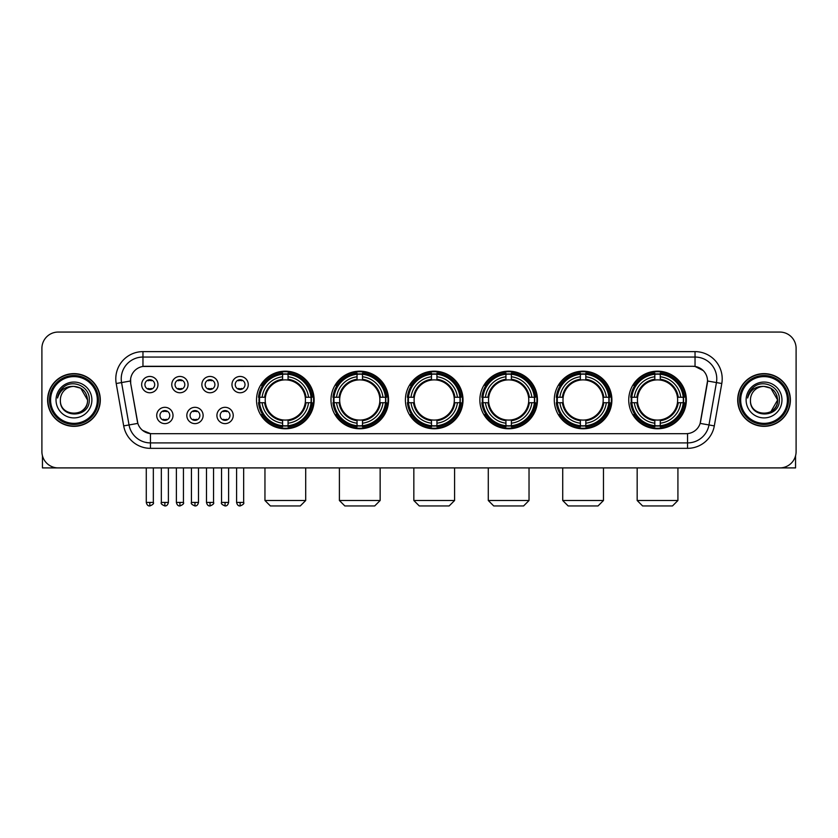 <?xml version="1.0" encoding="UTF-8"?>
<svg xmlns="http://www.w3.org/2000/svg" width="838" height="838" viewBox="0 0 838 838"><rect width="100%" height="100%" fill="white"/><g stroke="black" fill="none" stroke-linecap="round" stroke-linejoin="round"><path stroke-width="1.26" d="M554.295 399.977A28.796 28.796 0 0 0 583.101 428.784A28.796 28.796 0 0 0 611.897 399.977A28.796 28.796 0 0 0 583.101 371.182A28.796 28.796 0 0 0 554.295 399.977M330.979 399.977A28.796 28.796 0 0 0 359.774 428.784A28.796 28.796 0 0 0 388.57 399.977A28.796 28.796 0 0 0 359.774 371.182A28.796 28.796 0 0 0 330.979 399.977M405.414 399.977A28.796 28.796 0 0 0 434.21 428.784A28.796 28.796 0 0 0 463.016 399.977A28.796 28.796 0 0 0 434.21 371.182A28.796 28.796 0 0 0 405.414 399.977M479.86 399.977A28.796 28.796 0 0 0 508.656 428.784A28.796 28.796 0 0 0 537.451 399.977A28.796 28.796 0 0 0 508.656 371.182A28.796 28.796 0 0 0 479.86 399.977M628.741 399.977A28.796 28.796 0 0 0 657.537 428.784A28.796 28.796 0 0 0 686.343 399.977A28.796 28.796 0 0 0 657.537 371.182A28.796 28.796 0 0 0 628.741 399.977M256.533 399.977A28.796 28.796 0 0 0 285.329 428.784A28.796 28.796 0 0 0 314.124 399.977A28.796 28.796 0 0 0 285.329 371.182A28.796 28.796 0 0 0 256.533 399.977M203.121 415.47A8.15 8.15 0 0 1 194.971 423.619A8.15 8.15 0 0 1 186.822 415.47A8.15 8.15 0 0 1 194.971 407.32A8.15 8.15 0 0 1 203.121 415.47M190.079 415.47A4.892 4.892 0 0 0 194.971 420.362A4.892 4.892 0 0 0 199.863 415.47A4.892 4.892 0 0 0 194.971 410.578A4.892 4.892 0 0 0 190.079 415.47M233.226 415.47A8.15 8.15 0 0 1 225.066 423.619A8.15 8.15 0 0 1 216.916 415.47A8.15 8.15 0 0 1 225.066 407.32A8.15 8.15 0 0 1 233.226 415.47M220.185 415.47A4.892 4.892 0 0 0 225.066 420.362A4.892 4.892 0 0 0 229.958 415.47A4.892 4.892 0 0 0 225.066 410.578A4.892 4.892 0 0 0 220.185 415.47M173.016 415.47A8.15 8.15 0 0 1 164.866 423.619A8.15 8.15 0 0 1 156.716 415.47A8.15 8.15 0 0 1 164.866 407.32A8.15 8.15 0 0 1 173.016 415.47M159.974 415.47A4.892 4.892 0 0 0 164.866 420.362A4.892 4.892 0 0 0 169.758 415.47A4.892 4.892 0 0 0 164.866 410.578A4.892 4.892 0 0 0 159.974 415.47M188.068 384.6A8.15 8.15 0 0 1 179.919 392.76A8.15 8.15 0 0 1 171.769 384.6A8.15 8.15 0 0 1 179.919 376.451A8.15 8.15 0 0 1 188.068 384.6M175.027 384.6A4.892 4.892 0 0 0 179.919 389.492A4.892 4.892 0 0 0 184.81 384.6A4.892 4.892 0 0 0 179.919 379.719A4.892 4.892 0 0 0 175.027 384.6M218.173 384.6A8.15 8.15 0 0 1 210.024 392.76A8.15 8.15 0 0 1 201.864 384.6A8.15 8.15 0 0 1 210.024 376.451A8.15 8.15 0 0 1 218.173 384.6M205.132 384.6A4.892 4.892 0 0 0 210.024 389.492A4.892 4.892 0 0 0 214.905 384.6A4.892 4.892 0 0 0 210.024 379.719A4.892 4.892 0 0 0 205.132 384.6M248.268 384.6A8.15 8.15 0 0 1 240.118 392.76A8.15 8.15 0 0 1 231.969 384.6A8.15 8.15 0 0 1 240.118 376.451A8.15 8.15 0 0 1 248.268 384.6M235.227 384.6A4.892 4.892 0 0 0 240.118 389.492A4.892 4.892 0 0 0 245.01 384.6A4.892 4.892 0 0 0 240.118 379.719A4.892 4.892 0 0 0 235.227 384.6M157.963 384.6A8.15 8.15 0 0 1 149.813 392.76A8.15 8.15 0 0 1 141.664 384.6A8.15 8.15 0 0 1 149.813 376.451A8.15 8.15 0 0 1 157.963 384.6M144.922 384.6A4.892 4.892 0 0 0 149.813 389.492A4.892 4.892 0 0 0 154.705 384.6A4.892 4.892 0 0 0 149.813 379.719A4.892 4.892 0 0 0 144.922 384.6M123.689 425.893L116.21 383.511A27.172 27.172 0 0 1 142.963 351.625L695.037 351.625A27.172 27.172 0 0 1 721.79 383.511L714.311 425.893A27.172 27.172 0 0 1 687.558 448.34L150.442 448.34A27.172 27.172 0 0 1 123.689 425.893L129.031 424.95L121.562 382.568A21.736 21.736 0 0 1 142.963 357.051L695.037 357.051A21.736 21.736 0 0 1 716.438 382.568L708.969 424.95A21.736 21.736 0 0 1 687.558 442.904L150.442 442.904A21.736 21.736 0 0 1 129.031 424.95L137.851 423.389L130.697 383.511A14.675 14.675 0 0 1 145.142 366.29L692.858 366.29A14.675 14.675 0 0 1 707.303 383.511L700.599 421.545A14.675 14.675 0 0 1 686.154 433.675L151.846 433.675A14.675 14.675 0 0 1 137.401 421.545L130.697 383.511L130.634 378.786M259.12 402.701A26.355 26.355 0 0 1 259.12 397.264M631.328 402.701A26.355 26.355 0 0 1 631.328 397.264M482.447 402.701A26.355 26.355 0 0 1 482.447 397.264M408.001 402.701A26.355 26.355 0 0 1 408.001 397.264M333.555 402.701A26.355 26.355 0 0 1 333.555 397.264M556.882 402.701A26.355 26.355 0 0 1 556.882 397.264M47.609 399.977A26.355 26.355 0 0 0 73.964 426.333A26.355 26.355 0 0 0 100.309 399.977A26.355 26.355 0 0 0 73.964 373.633A26.355 26.355 0 0 0 47.609 399.977M737.691 399.977A26.355 26.355 0 0 0 764.036 426.333A26.355 26.355 0 0 0 790.391 399.977A26.355 26.355 0 0 0 764.036 373.633A26.355 26.355 0 0 0 737.691 399.977M142.963 351.625L142.963 366.457L692.858 366.29L695.037 366.457L703.229 370.585M686.154 433.675L151.846 433.675M150.442 448.34L150.442 433.602L142.607 430.397M721.79 383.511L707.534 380.997L700.149 423.389L714.311 425.893M796.1 348.357A16.299 16.299 0 0 0 779.801 332.058L58.199 332.058A16.299 16.299 0 0 0 41.9 348.357L41.9 451.598A16.299 16.299 0 0 0 58.199 467.908L779.801 467.908A16.299 16.299 0 0 0 796.1 451.598L796.1 348.357L796.1 451.598M41.9 348.357L41.9 451.598M779.801 332.058L58.199 332.058M58.199 467.908L779.801 467.908M42.445 455.778L42.445 467.908L105.473 467.908M97.323 399.977A23.37 23.37 0 0 0 73.964 376.618A23.37 23.37 0 0 0 50.594 399.977A23.37 23.37 0 0 0 73.964 423.347A23.37 23.37 0 0 0 97.323 399.977M98.413 399.977A24.449 24.449 0 0 0 73.964 375.529A24.449 24.449 0 0 0 49.505 399.977A24.449 24.449 0 0 0 73.964 424.437A24.449 24.449 0 0 0 98.413 399.977M100.036 399.977A26.083 26.083 0 0 0 73.964 373.905A26.083 26.083 0 0 0 47.881 399.977A26.083 26.083 0 0 0 73.964 426.06A26.083 26.083 0 0 0 100.036 399.977M87.54 399.977C86.733 391.734 82.208 387.198 73.964 386.402L80.752 388.214L87.54 399.977L80.752 388.214L73.964 386.402L80.752 388.214L87.54 399.977L80.752 388.214L73.964 386.402L80.752 388.214L87.54 399.977C88.378 417.502 59.54 417.502 60.378 399.977C59.163 418.832 89.896 418.413 89.257 399.977C90.263 387.041 73.315 378.818 63.541 387.156C60.137 390.005 58.136 393.619 57.55 398.008C60.116 389.911 65.584 386.046 73.964 386.402L80.752 388.214L87.54 399.977C88.378 417.502 59.54 417.502 60.378 399.977C59.54 417.502 88.378 417.502 87.54 399.977C88.378 417.502 59.54 417.502 60.378 399.977C59.54 417.502 88.378 417.502 87.54 399.977C88.378 417.502 59.54 417.502 60.378 399.977C59.54 417.502 88.378 417.502 87.54 399.977C88.378 417.502 59.54 417.502 60.378 399.977C59.54 417.502 88.378 417.502 87.54 399.977C88.378 417.502 59.54 417.502 60.378 399.977C59.54 417.502 88.378 417.502 87.54 399.977C88.378 417.502 59.54 417.502 60.378 399.977C59.54 417.502 88.378 417.502 87.54 399.977C88.378 417.502 59.54 417.502 60.378 399.977A13.586 13.586 0 0 1 73.964 386.402L80.752 388.214L87.54 399.977C88.084 410.526 74.53 417.534 66.254 411.175M56.031 399.977A17.933 17.933 0 0 0 73.964 417.911A17.933 17.933 0 0 0 91.887 399.977A17.933 17.933 0 0 0 73.964 382.055A17.933 17.933 0 0 0 56.031 399.977M63.541 387.156L59.529 391.922M59.289 392.383L59.645 391.723L59.289 392.383M300.276 505.943L270.391 505.943L264.955 500.506L305.702 500.506L300.276 505.943M288.052 425.704L288.052 426.793A26.952 26.952 0 0 0 312.145 402.701L311.055 402.701A25.863 25.863 0 0 1 288.052 425.704L288.052 423.19A23.37 23.37 0 0 0 308.541 402.701L305.252 402.701A20.102 20.102 0 0 0 288.052 380.064L288.052 374.261A25.863 25.863 0 0 1 311.055 397.264L312.145 397.264A26.952 26.952 0 0 0 288.052 373.172L288.052 374.261M259.612 402.701L258.513 402.701A26.952 26.952 0 0 0 282.616 426.793L282.616 425.704A25.863 25.863 0 0 1 259.612 402.701L262.126 402.701A23.37 23.37 0 0 0 282.616 423.19L282.616 419.901A20.102 20.102 0 0 0 305.252 402.701L306.059 402.701A20.898 20.898 0 0 1 288.052 420.707L288.052 423.19M282.616 374.261L282.616 373.172A26.952 26.952 0 0 0 258.513 397.264L259.612 397.264A25.863 25.863 0 0 1 282.616 374.261L282.616 376.775A23.37 23.37 0 0 0 262.126 397.264L265.405 397.264A20.102 20.102 0 0 0 282.616 419.901L282.616 420.707A20.898 20.898 0 0 1 264.609 402.701L262.126 402.701M259.665 402.701A25.81 25.81 0 0 1 259.665 397.264M288.052 374.314A25.81 25.81 0 0 0 282.616 374.314M310.992 397.264A25.81 25.81 0 0 1 310.992 402.701M311.055 397.264L308.541 397.264A23.37 23.37 0 0 0 288.052 376.775M308.541 402.701L311.055 402.701M282.616 423.19L282.616 425.704M305.252 397.264L308.541 397.264M288.052 419.932L288.052 420.707M282.616 419.901A20.102 20.102 0 0 1 265.405 402.701L264.609 402.701M288.052 425.652A25.81 25.81 0 0 1 282.616 425.652M262.126 397.264L259.612 397.264M282.616 380.023L282.616 376.775M288.052 380.064A20.102 20.102 0 0 0 265.405 397.264L264.609 397.264A20.898 20.898 0 0 1 282.616 379.258M288.052 380.033L288.052 379.258A20.898 20.898 0 0 1 306.059 397.264M262.723 385.312L261.184 385.312A28.251 28.251 0 0 1 313.59 399.977A28.251 28.251 0 0 1 261.184 414.653L262.723 414.653M374.712 505.943L344.827 505.943L339.4 500.506L380.148 500.506L374.712 505.943M362.487 425.704L362.487 426.793A26.952 26.952 0 0 0 386.59 402.701L385.49 402.701A25.863 25.863 0 0 1 362.487 425.704L362.487 423.19A23.37 23.37 0 0 0 382.976 402.701L379.698 402.701A20.102 20.102 0 0 0 362.487 380.064L362.487 374.261A25.863 25.863 0 0 1 385.49 397.264L386.59 397.264A26.952 26.952 0 0 0 362.487 373.172L362.487 374.261M334.048 402.701L332.958 402.701A26.952 26.952 0 0 0 357.051 426.793L357.051 425.704A25.863 25.863 0 0 1 334.048 402.701L336.562 402.701A23.37 23.37 0 0 0 357.051 423.19L357.051 419.901A20.102 20.102 0 0 0 379.698 402.701L380.494 402.701A20.898 20.898 0 0 1 362.487 420.707L362.487 423.19M357.051 374.261L357.051 373.172A26.952 26.952 0 0 0 332.958 397.264L334.048 397.264A25.863 25.863 0 0 1 357.051 374.261L357.051 376.775A23.37 23.37 0 0 0 336.562 397.264L339.851 397.264A20.102 20.102 0 0 0 357.051 419.901L357.051 420.707A20.898 20.898 0 0 1 339.044 402.701L336.562 402.701M334.111 402.701A25.81 25.81 0 0 1 334.111 397.264M362.487 374.314A25.81 25.81 0 0 0 357.051 374.314M385.438 397.264A25.81 25.81 0 0 1 385.438 402.701M385.49 397.264L382.976 397.264A23.37 23.37 0 0 0 362.487 376.775M382.976 402.701L385.49 402.701M357.051 423.19L357.051 425.704M379.698 397.264L382.976 397.264M362.487 419.932L362.487 420.707M357.051 419.901A20.102 20.102 0 0 1 339.851 402.701L339.044 402.701M362.487 425.652A25.81 25.81 0 0 1 357.051 425.652M336.562 397.264L334.048 397.264M357.051 380.023L357.051 376.775M362.487 380.064A20.102 20.102 0 0 0 339.851 397.264L339.044 397.264A20.898 20.898 0 0 1 357.051 379.258M362.487 380.033L362.487 379.258A20.898 20.898 0 0 1 380.494 397.264M337.169 385.312L335.629 385.312A28.251 28.251 0 0 1 388.025 399.977A28.251 28.251 0 0 1 335.629 414.653L337.169 414.653M449.158 505.943L419.272 505.943L413.836 500.506L454.594 500.506L449.158 505.943M436.933 425.704L436.933 426.793A26.952 26.952 0 0 0 461.026 402.701L459.936 402.701A25.863 25.863 0 0 1 436.933 425.704L436.933 423.19A23.37 23.37 0 0 0 457.422 402.701L454.133 402.701A20.102 20.102 0 0 0 436.933 380.064L436.933 374.261A25.863 25.863 0 0 1 459.936 397.264L461.026 397.264A26.952 26.952 0 0 0 436.933 373.172L436.933 374.261M408.494 402.701L407.404 402.701A26.952 26.952 0 0 0 431.497 426.793L431.497 425.704A25.863 25.863 0 0 1 408.494 402.701L411.008 402.701A23.37 23.37 0 0 0 431.497 423.19L431.497 419.901A20.102 20.102 0 0 0 454.133 402.701L454.94 402.701A20.898 20.898 0 0 1 436.933 420.707L436.933 423.19M431.497 374.261L431.497 373.172A26.952 26.952 0 0 0 407.404 397.264L408.494 397.264A25.863 25.863 0 0 1 431.497 374.261L431.497 376.775A23.37 23.37 0 0 0 411.008 397.264L414.297 397.264A20.102 20.102 0 0 0 431.497 419.901L431.497 420.707A20.898 20.898 0 0 1 413.49 402.701L411.008 402.701M408.546 402.701A25.81 25.81 0 0 1 408.546 397.264M436.933 374.314A25.81 25.81 0 0 0 431.497 374.314M459.884 397.264A25.81 25.81 0 0 1 459.884 402.701M459.936 397.264L457.422 397.264A23.37 23.37 0 0 0 436.933 376.775M457.422 402.701L459.936 402.701M431.497 423.19L431.497 425.704M454.133 397.264L457.422 397.264M436.933 419.932L436.933 420.707M431.497 419.901A20.102 20.102 0 0 1 414.297 402.701L413.49 402.701M436.933 425.652A25.81 25.81 0 0 1 431.497 425.652M411.008 397.264L408.494 397.264M431.497 380.023L431.497 376.775M436.933 380.064A20.102 20.102 0 0 0 414.297 397.264L413.49 397.264A20.898 20.898 0 0 1 431.497 379.258M436.933 380.033L436.933 379.258A20.898 20.898 0 0 1 454.94 397.264M411.605 385.312L410.065 385.312A28.251 28.251 0 0 1 462.471 399.977A28.251 28.251 0 0 1 410.065 414.653L411.605 414.653M523.603 505.943L493.718 505.943L488.282 500.506L529.029 500.506L523.603 505.943M511.369 425.704L511.369 426.793A26.952 26.952 0 0 0 535.472 402.701L534.382 402.701A25.863 25.863 0 0 1 511.369 425.704L511.369 423.19A23.37 23.37 0 0 0 531.858 402.701L528.579 402.701A20.102 20.102 0 0 0 511.369 380.064L511.369 374.261A25.863 25.863 0 0 1 534.382 397.264L535.472 397.264A26.952 26.952 0 0 0 511.369 373.172L511.369 374.261M482.939 402.701L481.84 402.701A26.952 26.952 0 0 0 505.943 426.793L505.943 425.704A25.863 25.863 0 0 1 482.939 402.701L485.453 402.701A23.37 23.37 0 0 0 505.943 423.19L505.943 419.901A20.102 20.102 0 0 0 528.579 402.701L529.375 402.701A20.898 20.898 0 0 1 511.369 420.707L511.369 423.19M505.943 374.261L505.943 373.172A26.952 26.952 0 0 0 481.84 397.264L482.939 397.264A25.863 25.863 0 0 1 505.943 374.261L505.943 376.775A23.37 23.37 0 0 0 485.453 397.264L488.732 397.264A20.102 20.102 0 0 0 505.943 419.901L505.943 420.707A20.898 20.898 0 0 1 487.936 402.701L485.453 402.701M482.992 402.701A25.81 25.81 0 0 1 482.992 397.264M511.369 374.314A25.81 25.81 0 0 0 505.943 374.314M534.319 397.264A25.81 25.81 0 0 1 534.319 402.701M534.382 397.264L531.858 397.264A23.37 23.37 0 0 0 511.369 376.775M531.858 402.701L534.382 402.701M505.943 423.19L505.943 425.704M528.579 397.264L531.858 397.264M511.369 419.932L511.369 420.707M505.943 419.901A20.102 20.102 0 0 1 488.732 402.701L487.936 402.701M511.369 425.652A25.81 25.81 0 0 1 505.943 425.652M485.453 397.264L482.939 397.264M505.943 380.023L505.943 376.775M511.369 380.064A20.102 20.102 0 0 0 488.732 397.264L487.936 397.264A20.898 20.898 0 0 1 505.943 379.258M511.369 380.033L511.369 379.258A20.898 20.898 0 0 1 529.375 397.264M486.05 385.312L484.511 385.312A28.251 28.251 0 0 1 536.907 399.977A28.251 28.251 0 0 1 484.511 414.653L486.05 414.653M598.039 505.943L568.154 505.943L562.717 500.506L603.475 500.506L598.039 505.943M585.814 425.704L585.814 426.793A26.952 26.952 0 0 0 609.917 402.701L608.817 402.701A25.863 25.863 0 0 1 585.814 425.704L585.814 423.19A23.37 23.37 0 0 0 606.303 402.701L603.014 402.701A20.102 20.102 0 0 0 585.814 380.064L585.814 374.261A25.863 25.863 0 0 1 608.817 397.264L609.917 397.264A26.952 26.952 0 0 0 585.814 373.172L585.814 374.261M557.375 402.701L556.285 402.701A26.952 26.952 0 0 0 580.378 426.793L580.378 425.704A25.863 25.863 0 0 1 557.375 402.701L559.889 402.701A23.37 23.37 0 0 0 580.378 423.19L580.378 419.901A20.102 20.102 0 0 0 603.014 402.701L603.821 402.701A20.898 20.898 0 0 1 585.814 420.707L585.814 423.19M580.378 374.261L580.378 373.172A26.952 26.952 0 0 0 556.285 397.264L557.375 397.264A25.863 25.863 0 0 1 580.378 374.261L580.378 376.775A23.37 23.37 0 0 0 559.889 397.264L563.178 397.264A20.102 20.102 0 0 0 580.378 419.901L580.378 420.707A20.898 20.898 0 0 1 562.371 402.701L559.889 402.701M557.427 402.701A25.81 25.81 0 0 1 557.427 397.264M585.814 374.314A25.81 25.81 0 0 0 580.378 374.314M608.765 397.264A25.81 25.81 0 0 1 608.765 402.701M608.817 397.264L606.303 397.264A23.37 23.37 0 0 0 585.814 376.775M606.303 402.701L608.817 402.701M580.378 423.19L580.378 425.704M603.014 397.264L606.303 397.264M585.814 419.932L585.814 420.707M580.378 419.901A20.102 20.102 0 0 1 563.178 402.701L562.371 402.701M585.814 425.652A25.81 25.81 0 0 1 580.378 425.652M559.889 397.264L557.375 397.264M580.378 380.023L580.378 376.775M585.814 380.064A20.102 20.102 0 0 0 563.178 397.264L562.371 397.264A20.898 20.898 0 0 1 580.378 379.258M585.814 380.033L585.814 379.258A20.898 20.898 0 0 1 603.821 397.264M560.486 385.312L558.946 385.312A28.251 28.251 0 0 1 611.352 399.977A28.251 28.251 0 0 1 558.946 414.653L560.486 414.653M672.485 505.943L642.599 505.943L637.163 500.506L677.921 500.506L672.485 505.943M660.26 425.704L660.26 426.793A26.952 26.952 0 0 0 684.353 402.701L683.263 402.701A25.863 25.863 0 0 1 660.26 425.704L660.26 423.19A23.37 23.37 0 0 0 680.749 402.701L677.46 402.701A20.102 20.102 0 0 0 660.26 380.064L660.26 374.261A25.863 25.863 0 0 1 683.263 397.264L684.353 397.264A26.952 26.952 0 0 0 660.26 373.172L660.26 374.261M631.821 402.701L630.731 402.701A26.952 26.952 0 0 0 654.824 426.793L654.824 425.704A25.863 25.863 0 0 1 631.821 402.701L634.335 402.701A23.37 23.37 0 0 0 654.824 423.19L654.824 419.901A20.102 20.102 0 0 0 677.46 402.701L678.267 402.701A20.898 20.898 0 0 1 660.26 420.707L660.26 423.19M654.824 374.261L654.824 373.172A26.952 26.952 0 0 0 630.731 397.264L631.821 397.264A25.863 25.863 0 0 1 654.824 374.261L654.824 376.775A23.37 23.37 0 0 0 634.335 397.264L637.624 397.264A20.102 20.102 0 0 0 654.824 419.901L654.824 420.707A20.898 20.898 0 0 1 636.817 402.701L634.335 402.701M631.873 402.701A25.81 25.81 0 0 1 631.873 397.264M660.26 374.314A25.81 25.81 0 0 0 654.824 374.314M683.211 397.264A25.81 25.81 0 0 1 683.211 402.701M683.263 397.264L680.749 397.264A23.37 23.37 0 0 0 660.26 376.775M680.749 402.701L683.263 402.701M654.824 423.19L654.824 425.704M677.46 397.264L680.749 397.264M660.26 419.932L660.26 420.707M654.824 419.901A20.102 20.102 0 0 1 637.624 402.701L636.817 402.701M660.26 425.652A25.81 25.81 0 0 1 654.824 425.652M634.335 397.264L631.821 397.264M654.824 380.023L654.824 376.775M660.26 380.064A20.102 20.102 0 0 0 637.624 397.264L636.817 397.264A20.898 20.898 0 0 1 654.824 379.258M660.26 380.033L660.26 379.258A20.898 20.898 0 0 1 678.267 397.264M634.932 385.312L633.392 385.312A28.251 28.251 0 0 1 685.798 399.977A28.251 28.251 0 0 1 633.392 414.653L634.932 414.653M148.179 389.22L148.179 388.444A4.169 4.169 0 0 0 151.448 388.444L151.448 389.22M151.448 379.991L151.448 380.766A4.169 4.169 0 0 0 148.179 380.766L148.179 379.991M178.285 389.22L178.285 388.444A4.169 4.169 0 0 0 181.542 388.444L181.542 389.22M181.542 379.991L181.542 380.766A4.169 4.169 0 0 0 178.285 380.766L178.285 379.991M208.39 389.22L208.39 388.444A4.169 4.169 0 0 0 211.647 388.444L211.647 389.22M211.647 379.991L211.647 380.766A4.169 4.169 0 0 0 208.39 380.766L208.39 379.991M238.495 389.22L238.495 388.444A4.169 4.169 0 0 0 241.753 388.444L241.753 389.22M241.753 379.991L241.753 380.766A4.169 4.169 0 0 0 238.495 380.766L238.495 379.991M163.232 420.079L163.232 419.304A4.169 4.169 0 0 0 166.5 419.304L166.5 420.079M166.5 410.861L166.5 411.636A4.169 4.169 0 0 0 163.232 411.636L163.232 410.861M193.337 420.079L193.337 419.304A4.169 4.169 0 0 0 196.595 419.304L196.595 420.079M196.595 410.861L196.595 411.636A4.169 4.169 0 0 0 193.337 411.636L193.337 410.861M223.442 420.079L223.442 419.304A4.169 4.169 0 0 0 226.7 419.304L226.7 420.079M226.7 410.861L226.7 411.636A4.169 4.169 0 0 0 223.442 411.636L223.442 410.861M795.555 455.778L795.555 467.908L732.527 467.908M787.406 399.977A23.37 23.37 0 0 0 764.036 376.618A23.37 23.37 0 0 0 740.677 399.977A23.37 23.37 0 0 0 764.036 423.347A23.37 23.37 0 0 0 787.406 399.977M788.495 399.977A24.449 24.449 0 0 0 764.036 375.529A24.449 24.449 0 0 0 739.587 399.977A24.449 24.449 0 0 0 764.036 424.437A24.449 24.449 0 0 0 788.495 399.977M790.119 399.977A26.083 26.083 0 0 0 764.036 373.905A26.083 26.083 0 0 0 737.964 399.977A26.083 26.083 0 0 0 764.036 426.06A26.083 26.083 0 0 0 790.119 399.977M776.826 395.379L777.622 399.977L770.834 388.214L764.036 386.402L770.834 388.214L777.622 399.977L770.834 388.214L764.036 386.402L770.834 388.214L777.622 399.977L770.834 388.214L764.036 386.402L770.834 388.214L777.622 399.977C778.46 417.502 749.622 417.502 750.46 399.977C749.245 418.832 779.979 418.413 779.34 399.977C780.346 387.041 763.397 378.818 753.624 387.156C750.22 390.005 748.219 393.619 747.632 398.008C750.199 389.911 755.667 386.046 764.036 386.402L770.834 388.214L777.622 399.977C778.46 417.502 749.622 417.502 750.46 399.977C749.622 417.502 778.46 417.502 777.622 399.977L770.834 411.751L777.622 399.977C778.46 417.502 749.622 417.502 750.46 399.977C749.622 417.502 778.46 417.502 777.622 399.977C778.46 417.502 749.622 417.502 750.46 399.977C749.622 417.502 778.46 417.502 777.622 399.977C778.46 417.502 749.622 417.502 750.46 399.977C749.622 417.502 778.46 417.502 777.622 399.977C778.46 417.502 749.622 417.502 750.46 399.977C749.622 417.502 778.46 417.502 777.622 399.977C778.46 417.502 749.622 417.502 750.46 399.977A13.586 13.586 0 0 1 764.036 386.402L770.834 388.214L777.622 399.977C778.167 410.526 764.612 417.534 756.337 411.175M764.036 386.402C772.29 387.198 776.816 391.734 777.622 399.977M746.113 399.977A17.933 17.933 0 0 0 764.036 417.911A17.933 17.933 0 0 0 781.969 399.977A17.933 17.933 0 0 0 764.036 382.055A17.933 17.933 0 0 0 746.113 399.977M753.624 387.156L749.612 391.922M749.371 392.383L749.727 391.723M695.037 351.625L695.037 366.457M116.21 383.511L121.562 382.568A21.736 21.736 0 0 1 121.227 378.786M121.562 382.568L130.466 380.997M687.558 433.602L687.558 448.34M288.052 419.901A20.102 20.102 0 0 0 305.252 402.701M282.616 425.893A26.051 26.051 0 0 0 288.052 425.893M311.244 402.701A26.051 26.051 0 0 0 311.244 397.264M288.052 374.073A26.051 26.051 0 0 0 282.616 374.073M362.487 419.901A20.102 20.102 0 0 0 379.698 402.701M357.051 425.893A26.051 26.051 0 0 0 362.487 425.893M385.679 402.701A26.051 26.051 0 0 0 385.679 397.264M362.487 374.073A26.051 26.051 0 0 0 357.051 374.073M436.933 419.901A20.102 20.102 0 0 0 454.133 402.701M431.497 425.893A26.051 26.051 0 0 0 436.933 425.893M460.125 402.701A26.051 26.051 0 0 0 460.125 397.264M436.933 374.073A26.051 26.051 0 0 0 431.497 374.073M511.369 419.901A20.102 20.102 0 0 0 528.579 402.701M505.943 425.893A26.051 26.051 0 0 0 511.369 425.893M534.571 402.701A26.051 26.051 0 0 0 534.571 397.264M511.369 374.073A26.051 26.051 0 0 0 505.943 374.073M585.814 419.901A20.102 20.102 0 0 0 603.014 402.701M580.378 425.893A26.051 26.051 0 0 0 585.814 425.893M609.006 402.701A26.051 26.051 0 0 0 609.006 397.264M585.814 374.073A26.051 26.051 0 0 0 580.378 374.073M660.26 419.901A20.102 20.102 0 0 0 677.46 402.701M654.824 425.893A26.051 26.051 0 0 0 660.26 425.893M683.452 402.701A26.051 26.051 0 0 0 683.452 397.264M660.26 374.073A26.051 26.051 0 0 0 654.824 374.073M149.813 502.412L146.283 502.412C146.901 504.926 148.075 506.1 149.813 505.943L149.813 502.412L153.344 502.412L153.344 467.908M179.919 502.412L176.389 502.412C176.996 504.926 178.18 506.1 179.919 505.943L179.919 502.412L183.449 502.412L183.449 467.908M210.024 502.412L206.483 502.412C207.101 504.926 208.285 506.1 210.024 505.943L210.024 502.412L213.554 502.412L213.554 467.908M240.118 502.412L236.588 502.412C237.206 504.926 238.38 506.1 240.118 505.943L240.118 502.412L243.659 502.412L243.659 467.908M164.866 502.412L161.336 502.412C160.613 503.533 161.797 504.717 164.866 505.943L164.866 502.412L168.396 502.412L168.396 467.908M194.971 502.412L191.441 502.412C190.718 503.533 191.892 504.717 194.971 505.943L194.971 502.412L198.501 502.412L198.501 467.908M225.066 502.412L221.536 502.412C220.823 503.533 221.997 504.717 225.066 505.943L225.066 502.412L228.606 502.412L228.606 467.908M305.702 467.908L305.702 500.506M264.955 467.908L264.955 500.506M380.148 467.908L380.148 500.506M339.4 467.908L339.4 500.506M454.594 467.908L454.594 500.506M413.836 467.908L413.836 500.506M529.029 467.908L529.029 500.506M488.282 467.908L488.282 500.506M603.475 467.908L603.475 500.506M562.717 467.908L562.717 500.506M677.921 467.908L677.921 500.506M637.163 467.908L637.163 500.506M146.283 502.412L146.283 467.908M153.344 502.412C154.066 503.533 152.883 504.717 149.813 505.943M176.389 502.412L176.389 467.908M183.449 502.412C184.161 503.533 182.988 504.717 179.919 505.943M206.483 502.412L206.483 467.908M213.554 502.412C214.266 503.533 213.093 504.717 210.024 505.943M236.588 502.412L236.588 467.908M243.659 502.412C244.371 503.533 243.198 504.717 240.118 505.943M161.336 502.412L161.336 467.908M168.396 502.412C167.778 504.926 166.605 506.1 164.866 505.943M191.441 502.412L191.441 467.908M198.501 502.412C197.883 504.926 196.71 506.1 194.971 505.943M221.536 502.412L221.536 467.908M228.606 502.412C227.988 504.926 226.805 506.1 225.066 505.943"/></g></svg>
